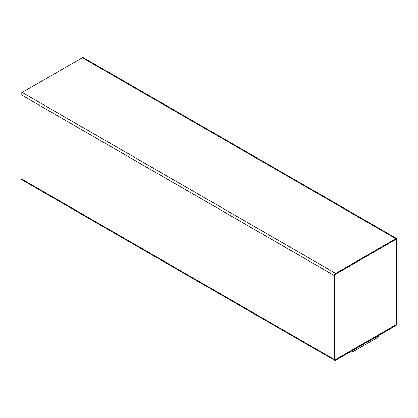 <?xml version="1.0" encoding="UTF-8"?>
<svg xmlns="http://www.w3.org/2000/svg" width="418" height="418" viewBox="0 0 418 418"><rect width="100%" height="100%" fill="white"/><g stroke="black" fill="none" stroke-linecap="round" stroke-linejoin="round"><path stroke-width="0.63" d="M335.654 360.316L395.846 325.565A1.771 1.024 120 0 0 397.1 323.391L397.1 239.409A1.771 1.024 120 0 0 396.734 238.594A1.771 1.024 120 0 0 395.846 238.683L335.654 273.435A1.771 1.024 120 0 0 334.4 275.608L334.4 359.59A1.771 1.024 120 0 0 334.766 360.405A1.771 1.024 120 0 0 335.654 360.316M351.956 350.901L353.179 351.611L378.259 337.127L378.259 335.717M396.734 238.594L83.234 57.595A1.771 1.024 120 0 0 82.346 57.684L22.154 92.435A1.771 1.024 120 0 0 20.9 94.609L20.9 178.59A1.771 1.024 120 0 0 21.266 179.406L334.766 360.405M396.473 239.77A0.888 0.512 120 0 0 396.29 239.362A0.888 0.512 120 0 0 395.846 239.409L335.654 274.161A0.888 0.512 120 0 0 335.027 275.243L335.027 359.229A0.888 0.512 120 0 0 335.21 359.637A0.888 0.512 120 0 0 335.654 359.59L395.846 324.838A0.888 0.512 120 0 0 396.473 323.751L396.442 239.749A0.888 0.512 120 0 0 396.274 239.352M353.179 351.611L353.179 350.195M335.194 359.626A0.888 0.512 120 0 0 335.623 359.574L395.815 324.823A0.888 0.512 120 0 0 396.442 323.736L396.442 239.749M82.346 57.684L395.846 238.683M22.154 92.435L335.654 273.435M20.9 94.609L334.4 275.608M20.9 178.59L334.4 359.59"/></g></svg>
